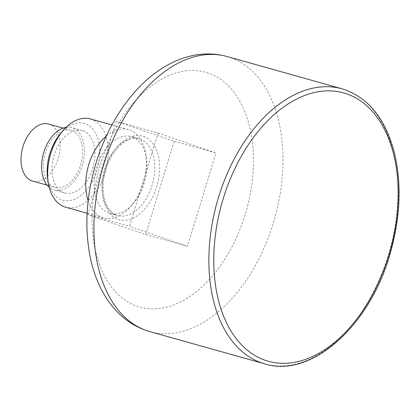<?xml version="1.0" encoding="UTF-8"?>
<svg xmlns="http://www.w3.org/2000/svg" width="420" height="420" viewBox="0 0 420 420"><rect width="100%" height="100%" fill="white"/><g stroke="black" fill="none" stroke-linecap="round" stroke-linejoin="round"><path stroke-width="0.32" stroke-dasharray="2.1 1.58" d="M158.072 133.051L215.985 153.022L187.472 246.278L129.56 226.306L158.072 133.051L116.272 121.317L174.19 141.283L215.985 153.022M174.19 141.283L145.677 234.539L87.759 214.573L129.56 226.306M145.677 234.539L187.472 246.278M87.759 214.573L116.272 121.317M132.179 136.878A39.879 25.016 -74.3 0 1 146.312 157.694A39.879 25.016 -74.3 0 1 133.539 203.191A39.879 25.016 -74.3 0 1 109.746 213.386A39.879 25.016 -74.3 0 1 96.442 168.231A39.879 25.016 -74.3 0 1 131.308 136.6A39.879 25.016 -74.3 0 1 132.179 136.878M106.323 136.08A45.843 28.76 -74.3 0 1 128.447 129.602A45.843 28.76 -74.3 0 1 129.449 129.917A45.843 28.76 -74.3 0 1 145.698 153.846A45.843 28.76 -74.3 0 1 131.014 206.152A45.843 28.76 -74.3 0 1 103.661 217.875A45.843 28.76 -74.3 0 1 88.148 200.828M90.368 118.913A45.843 28.76 -74.3 0 1 91.376 119.228A45.843 28.76 -74.3 0 1 105.43 171.628A45.843 28.76 -74.3 0 1 65.583 207.181M60.491 133.591A39.879 25.016 -74.3 0 1 85.16 123.674A39.879 25.016 -74.3 0 1 89.754 185.719A39.879 25.016 -74.3 0 1 47.717 179.093M82.976 130.814A32.403 20.328 -74.3 0 1 92.909 167.853A32.403 20.328 -74.3 0 1 64.743 192.985A32.403 20.328 -74.3 0 1 53.933 156.298A32.403 20.328 -74.3 0 1 82.262 130.594A32.403 20.328 -74.3 0 1 82.976 130.814M66.087 127.355A32.403 20.328 -74.3 0 1 71.815 127.659A32.403 20.328 -74.3 0 1 72.523 127.88A32.403 20.328 -74.3 0 1 82.462 164.923A32.403 20.328 -74.3 0 1 54.296 190.05A32.403 20.328 -74.3 0 1 49.245 187.331M71.71 130.547A29.615 18.58 -74.3 0 1 80.792 164.399A29.615 18.58 -74.3 0 1 55.046 187.367A29.615 18.58 -74.3 0 1 45.166 153.835A29.615 18.58 -74.3 0 1 71.059 130.342A29.615 18.58 -74.3 0 1 71.71 130.547M48.594 124.037A29.615 18.58 -74.3 0 1 49.245 124.236A29.615 18.58 -74.3 0 1 58.328 158.093A29.615 18.58 -74.3 0 1 32.582 181.062M100.375 164.703A121.947 76.498 -74.3 0 1 239.836 101.194A121.947 76.498 -74.3 0 1 178.106 303.098A121.947 76.498 -74.3 0 1 100.375 164.703M342.006 88.809A142.853 89.612 -74.3 0 1 389.666 250.567A142.853 89.612 -74.3 0 1 264.768 363.872M227.062 56.532A142.853 89.612 -74.3 0 1 274.722 218.29A142.853 89.612 -74.3 0 1 149.83 331.601M143.645 136.479A43.36 27.2 -74.3 0 1 146.932 206.341A43.36 27.2 -74.3 0 1 102.344 190.969A43.36 27.2 -74.3 0 1 143.645 136.479M140.018 139.078A39.879 25.016 -74.3 0 1 152.245 184.658A39.879 25.016 -74.3 0 1 117.584 215.586A39.879 25.016 -74.3 0 1 104.281 170.431A39.879 25.016 -74.3 0 1 139.141 138.805A39.879 25.016 -74.3 0 1 140.018 139.078M109.746 213.386L117.584 215.586C108.181 213.602 100.942 197.999 103.703 179.566C106.365 154.586 126.919 133.754 139.141 138.805L131.308 136.6M146.312 157.694L145.698 153.846M133.539 203.191L131.014 206.152M128.447 129.602L111.893 124.955M103.661 217.875L87.108 213.224M82.262 130.594L71.815 127.659M64.743 192.985L54.296 190.05M71.059 130.342L63.121 128.116M55.046 187.367L47.108 185.141"/><path stroke-width="0.63" d="M88.148 200.828A45.843 28.76 -74.3 0 1 106.323 136.08M87.108 213.224L65.583 207.181A45.843 28.76 -74.3 0 1 48.332 182.936A45.843 28.76 -74.3 0 1 63.016 130.631A45.843 28.76 -74.3 0 1 90.368 118.913L111.893 124.955M48.332 182.936L47.717 179.093A39.879 25.016 -74.3 0 1 60.491 133.591L63.016 130.631M49.245 187.331A32.403 20.328 -74.3 0 1 43.486 153.363A32.403 20.328 -74.3 0 1 66.087 127.355M47.108 185.141L32.582 181.062A29.615 18.58 -74.3 0 1 22.701 147.525A29.615 18.58 -74.3 0 1 48.594 124.037L63.121 128.116M223.262 198.55A139.367 87.428 -74.3 0 1 382.641 125.963A139.367 87.428 -74.3 0 1 312.097 356.711A139.367 87.428 -74.3 0 1 223.262 198.55M218.584 197.101A142.853 89.612 -74.3 0 1 342.006 88.809C367.379 96.794 384.689 117.495 393.929 150.916C401.688 181.781 400.675 215.145 390.889 251.013C371.485 324.293 311.976 378.851 264.768 363.872A142.853 89.612 -74.3 0 1 218.584 197.101M103.64 164.824A142.853 89.612 -74.3 0 1 227.062 56.532C214.657 53.141 202.025 53.088 189.173 56.385C180.952 58.506 172.982 61.845 165.26 66.391C156.235 71.715 147.751 78.435 139.813 86.541C120.094 107.037 105.509 132.515 96.059 162.992C85.859 197.064 84.152 229.588 90.951 260.558C93.508 271.609 97.256 281.762 102.186 291.013C106.412 298.914 111.484 305.907 117.395 312.002C126.656 321.505 137.466 328.036 149.83 331.601A142.853 89.612 -74.3 0 1 103.64 164.824M342.006 88.809L227.062 56.532M264.768 363.872L149.83 331.601"/></g></svg>
